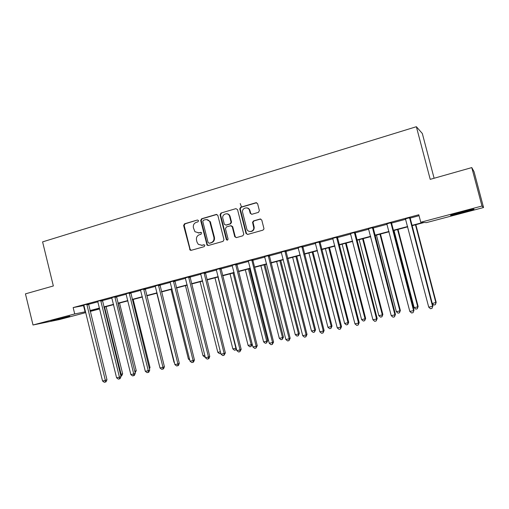 <?xml version="1.0" encoding="UTF-8"?>
<svg xmlns="http://www.w3.org/2000/svg" width="509" height="509" viewBox="0 0 509 509"><rect width="100%" height="100%" fill="white"/><g stroke="black" fill="none" stroke-linecap="round" stroke-linejoin="round"><path stroke-width="0.76" d="M198.574 220.671L197.479 219.99L184.493 223.826L183.615 225.506L190.131 250.154L191.149 250.339L204.185 246.668L204.815 245.491L204.567 245.039L203.721 244.797L202.022 245.281L198.313 244.345L197.015 242.131L196.512 240.133C196.099 237.48 197.053 235.686 199.369 234.744L201.068 234.255L201.494 232.683L200.597 232.39L198.904 232.874L194.947 231.716L193.401 227.758C192.987 225.112 193.942 223.311 196.258 222.35L197.944 221.854L198.574 220.671M462.859 212.476L450.898 215.345C449.282 215.485 452.845 214.372 461.587 212.011L473.669 209.11C475.202 209.002 471.595 210.122 462.859 212.476M65.769 317.463L50.932 320.956L69.765 316.172L65.769 317.463M258.426 212.374L259.38 210.624L257.618 203.702L255.963 202.716L240.719 207.22L239.752 208.811L245.993 233.453L247.628 234.452L262.949 230.144L263.929 229.025L263.904 228.401L261.772 220.028L260.118 219.029L253.546 220.912L252.553 222.287L253.768 227.841C253.876 232.072 247.578 232.868 246.731 228.751L242.545 212.113C241.807 207.647 248.589 206.158 249.531 210.592L250.218 213.29L251.86 214.283L258.426 212.374M85.773 312.609L59.502 319.55L33.009 325.003L25.45 293.858L53.343 285.969L42.591 241.883L416.368 126.709L430.22 179.353L471.786 167.595L481.978 206.03L483.55 207.532L426.402 222.624L424.207 222.484L411.921 225.735M33.009 325.003L74.715 313.951L85.563 311.75M411.832 225.404L423.144 222.414L420.758 222.255L418.799 214.753L73.156 307.582L74.715 313.951M420.758 222.255L481.978 206.03M217.846 215.422L216.249 214.448L201.577 218.781L200.673 220.48L207.061 245.141L208.302 245.51L223.05 241.368L223.966 239.663L217.846 215.422M220.957 213.055L235.915 208.639L237.538 209.619L243.773 234.235L242.806 235.807L236.348 237.627L234.751 236.698L232.212 226.677L230.615 225.754L226.371 226.969L225.449 228.687L228.045 238.95C227.86 240.235 227.294 240.464 226.346 239.637L220.041 214.773L220.957 213.055L235.915 208.639M73.156 307.582L84.036 305.527M88.49 304.337L97.906 301.812M102.347 300.615L111.974 298.039M116.415 296.849L126.251 294.208M130.686 293.025L140.738 290.327M145.167 289.137L155.442 286.382M159.864 285.199L170.369 282.38M174.784 281.197L185.524 278.321M189.927 277.138L200.909 274.192M205.305 273.015L216.535 270.005M220.912 268.828L232.397 265.749M236.768 264.578L248.513 261.429M252.916 259.609L252.871 260.264L264.877 257.045M269.229 255.874L281.509 252.585M285.842 251.421L298.401 248.055M302.721 246.897L315.574 243.448M319.875 242.297L333.02 238.772M337.308 237.627L350.758 234.019M355.021 232.874L368.783 229.184M373.033 228.045L387.114 224.272M391.338 223.139L405.756 219.271M409.955 218.145L419.047 215.708M88.502 303.886L83.769 305.012M102.366 300.164L97.633 301.29M116.434 296.391L111.783 297.638M130.705 292.56L126.054 293.808M145.186 288.673L140.541 289.92M159.883 284.735L155.245 285.975M174.803 280.726L170.165 281.973M189.952 276.667L185.321 277.908M205.324 272.538L200.705 273.778M220.938 268.345L216.325 269.585M236.793 264.095L232.187 265.329M252.897 259.775L248.201 260.875M269.255 255.384L264.661 256.619M285.867 250.924L281.286 252.152M302.753 246.394L298.179 247.622M319.906 241.794L315.345 243.016M337.333 237.111L332.791 238.333M355.053 232.358L350.523 233.574M373.065 227.529L368.548 228.738M391.376 222.611L386.872 223.82M409.993 217.617L405.508 218.819M434.107 178.252L422.33 133.517L416.368 126.709M471.786 167.595L474.057 171.73L483.55 207.532M99.236 308.429L99.382 309.014L90.214 311.438M99.516 308.359L90.068 310.859L99.382 309.014M407.734 226.842L393.279 230.66M389.073 231.773L374.948 235.508M370.717 236.628L356.917 240.28M352.667 241.406L339.179 244.969M334.909 246.101L321.726 249.588M317.444 250.721L304.554 254.131M300.253 255.263L287.655 258.597M283.335 259.743L271.017 263M266.691 264.146L254.646 267.327M250.301 268.478L238.524 271.59M234.165 272.748L222.649 275.789M218.285 276.947L207.017 279.925M202.639 281.083L191.626 283.997M187.236 285.155L176.464 288.005M172.067 289.169L161.525 291.956M157.122 293.12L146.815 295.85M142.399 297.014L132.315 299.68M127.893 300.851L118.024 303.459L134.77 371.246L136.234 370.679L119.545 303.059M113.602 304.63L103.944 307.188M89.998 310.573L99.446 308.072M103.874 306.902L113.532 304.344M117.954 303.173L127.823 300.564M132.245 299.394L142.329 296.728M146.738 295.557L157.052 292.828M161.455 291.663L171.991 288.877M176.388 287.712L187.166 284.862M191.549 283.698L202.569 280.783M206.947 279.626L218.208 276.648M222.573 275.49L234.089 272.442M238.447 271.291L250.224 268.173M254.564 267.021L266.608 263.834M270.941 262.689L283.258 259.431M287.572 258.286L300.17 254.952M304.471 253.819L317.361 250.403M321.643 249.27L334.827 245.783M339.096 244.651L352.584 241.081M356.834 239.962L370.635 236.31M374.866 235.19L388.984 231.449M393.196 230.335L407.645 226.511M254.023 229.005L253.52 229.145M248.85 208.728L249.035 209.447M83.54 305.661L85.067 311.877M198.186 233.007L198.904 232.874M201.08 232.397L199.439 232.868M201.475 245.389L202.022 245.281M204.154 244.797L202.55 245.249M197.479 219.99L185.053 223.833L184.175 225.512L190.143 249.315L191.187 250.326M216.904 214.435L202.105 218.794L201.208 220.492L207.252 244.492L208.315 245.51M203.403 220.251L202.773 221.44L208.092 242.564L209.199 243.251L211 242.742C213.347 241.807 214.321 240 213.907 237.321L209.759 221.631C208.62 219.92 207.099 219.284 205.197 219.723L203.403 220.251M206.648 219.583L210.281 221.638L214.416 237.309C214.83 239.974 213.863 241.781 211.515 242.717L209.721 243.226M231.213 225.729L232.696 226.677L235.209 236.615L236.297 237.639M221.46 213.08L220.543 214.798L226.772 239.427L227.447 240.127M229.629 216.49L229.591 216.344C228.426 211.789 221.549 213.977 222.866 218.469L224.348 224.284L225.894 225.08L230.132 223.858L231.061 222.134L229.629 216.49L230.081 216.363C229.483 214.69 228.35 213.825 226.677 213.761M230.125 216.51L231.55 222.147L230.622 223.865L226.39 225.086M246.604 207.857C248.316 207.977 249.448 208.9 249.989 210.624L250.676 213.316L251.662 214.321M250.466 231.544C252.693 231.417 253.946 230.183 254.22 227.841L254.099 226.791L253.647 226.785M260.742 219.004L253.997 220.925L253.005 222.293L254.099 226.791M256.682 202.709L241.19 207.258L240.223 208.843L246.458 233.44L247.546 234.471M120.512 374.49L122.637 373.771L106.101 306.615M122.637 373.771L121.766 375.725L121.161 375.954L121.129 374.35L104.555 307.022M86.797 304.197L105.344 380.376L102.551 381.012L83.864 305.158M88.515 303.733L106.979 379.752L105.344 380.376L105.401 382.043L104.288 382.291L102.551 381.012M106.979 379.752L106.057 381.788L105.401 382.043M136.234 370.679L135.127 372.734M149.194 367.867L150.028 367.536L133.173 299.457M150.028 367.536L149.442 368.872M163.834 364.419L146.993 295.799M100.706 300.463L119.437 377.188L116.599 377.831L97.728 301.436M102.379 300.017L121.027 376.571L119.437 377.188L119.475 378.868L118.343 379.122L116.599 377.831M121.027 376.571L120.111 378.62L119.475 378.868M114.818 296.677L133.733 373.95L130.858 374.605L111.7 297.517M116.446 296.238L135.273 373.345L133.733 373.95L133.752 375.648L132.601 375.909L130.858 374.605M135.273 373.345L134.37 375.4L133.752 375.648M129.133 292.834L148.246 370.667L145.326 371.328L125.971 293.68M130.718 292.408L149.735 370.068L148.246 370.667L148.24 372.384L147.069 372.645L145.326 371.328M149.735 370.068L148.838 372.136L148.24 372.384M156.81 293.203L174.002 362.313L174.32 362.243M174.415 362.631L174.002 362.313M143.665 288.934L162.969 367.333L160.011 368.001L140.452 289.793M145.199 288.52L164.413 366.741L162.969 367.333L162.937 369.063L161.754 369.33L160.011 368.001M164.413 366.741L163.516 368.828L162.937 369.063M171.037 289.443L188.4 359.036L189.443 358.8M189.762 360.092L188.4 359.036M185.467 285.625L203.002 355.715L204.796 355.301M205.197 356.898L204.675 357.013L203.002 355.715M200.107 281.751L217.82 352.336L220.384 351.757M220.785 353.341L219.494 353.653L217.82 352.336M220.709 353.055L220.69 353.386M214.963 277.825L232.855 348.913L235.89 348.226L217.96 277.03M236.456 349.104L236.189 349.766L234.528 350.243L232.855 348.913M235.743 349.969L236.201 348.086M230.043 273.836L248.118 345.439L251.198 344.739L233.084 273.034M252.241 344.294L251.02 346.502L249.792 346.782L248.118 345.439M251.02 346.502L251.198 344.739L252.235 344.262M158.42 284.976L177.921 363.948L174.911 364.629L155.156 285.848M159.902 284.576L179.308 363.369L177.921 363.948L177.864 365.697L176.661 365.971L174.911 364.629M179.308 363.369L178.424 365.468L177.864 365.697M173.391 280.955L193.096 360.512L190.042 361.205L170.082 281.846M174.822 280.574L194.432 359.946L193.096 360.512L193.013 362.281L191.791 362.561L190.042 361.205M194.432 359.946L193.547 362.052L193.013 362.281M188.591 276.877L208.499 357.025L205.401 357.725L185.231 277.774M189.965 276.508L209.778 356.465L208.499 357.025L208.397 358.813L207.157 359.093L205.401 357.725M209.778 356.465L208.906 358.591L208.397 358.813M204.02 272.735L224.145 353.481L220.995 354.194L200.61 273.645M205.343 272.379L225.366 352.934L224.145 353.481L224.011 355.295L222.751 355.575L220.995 354.194M225.366 352.934L224.011 355.295M219.697 268.523L240.032 349.887L236.838 350.612L216.23 269.458M220.957 268.186L241.19 349.352L240.032 349.887L239.866 351.719L238.594 352.005L236.838 350.612M241.19 349.352L239.866 351.719M245.338 269.789L263.605 341.914L266.729 341.208L267.734 340.725L249.48 268.695M267.734 340.725L266.525 342.983L266.729 341.208L248.424 268.975M266.525 342.983L265.278 343.27L263.605 341.914M228.974 214.607L229.056 215.224M229.756 215.587L229.845 216.357M235.61 264.254L256.167 346.235L252.922 346.966L232.091 265.195M236.812 263.929L257.261 345.713L256.167 346.235L255.976 348.086L254.678 348.379L252.922 346.966M257.261 345.713L255.976 348.086M248.398 208.391L248.513 208.817M260.869 265.685L279.32 338.339L282.495 337.613L283.443 337.149L264.998 264.591M283.443 337.149L282.266 339.414L282.495 337.613L264.006 264.852M282.266 339.414L281 339.707L279.32 338.339M241.527 206.978L240.216 203.543M251.777 259.914L272.557 342.525L269.255 343.27L248.309 261.028M251.751 260.411L252.871 260.264L273.587 342.016L272.557 342.525L272.334 344.396L271.017 344.695L269.255 343.27M273.587 342.016L272.334 344.396M276.635 261.511L295.277 334.706L298.503 333.974L299.387 333.516L280.752 260.423M299.387 333.516L298.242 335.794L298.503 333.974L279.816 260.672M298.242 335.794L296.957 336.086L295.277 334.706M268.198 255.505L289.201 338.752L285.854 339.516L264.565 256.479M269.274 255.219L290.168 338.256L289.201 338.752L288.953 340.648L287.61 340.947L285.854 339.516M290.168 338.256L288.953 340.648M292.637 257.28L311.483 331.015L314.753 330.271L315.574 329.832L296.741 256.192M315.574 329.832L314.467 332.11L314.753 330.271L295.869 256.428M314.467 332.11L313.162 332.409L311.483 331.015M284.881 251.026L306.119 334.928L302.715 335.698L281.191 252.019M285.886 250.759L307.016 334.438L306.119 334.928L305.833 336.843L304.471 337.149L302.715 335.698M307.016 334.438L305.833 336.843M308.887 252.986L327.936 327.274L331.251 326.517L332.008 326.084L312.978 251.904M332.008 326.084L330.939 328.375L331.251 326.517L312.163 252.114M330.939 328.375L329.609 328.68L327.936 327.274M301.831 246.477L323.304 331.035L319.849 331.817L298.083 247.482M302.772 246.229L324.131 330.564L323.304 331.035L322.992 332.975L321.605 333.287L319.849 331.817M324.131 330.564L322.992 332.975M325.385 248.621L344.638 323.469L348.01 322.7L348.703 322.286L329.463 247.539M348.703 322.286L347.666 324.583L348.01 322.7L328.719 247.737M347.666 324.583L346.317 324.888L344.638 323.469M319.054 241.858L340.776 327.077L337.257 327.879L315.243 242.876M319.926 241.622L341.526 326.625L340.776 327.077L340.426 329.043L339.019 329.355L337.257 327.879M341.526 326.625L340.426 329.043M342.143 244.186L361.606 319.607L365.036 318.825L365.653 318.424L346.203 243.111M365.653 318.424L364.654 320.727L365.036 318.825L345.528 243.289M364.654 320.727L363.286 321.039L361.606 319.607M359.163 239.682L378.842 315.682L382.323 314.893L382.87 314.505L363.203 238.619M382.87 314.505L381.909 316.814L382.323 314.893L362.599 238.778M381.909 316.814L380.522 317.132L378.842 315.682M376.456 235.113L396.352 311.699L399.889 310.891L400.36 310.515L380.477 234.051M400.36 310.515L399.444 312.838L399.889 310.891L379.949 234.191M399.444 312.838L398.032 313.162L396.352 311.699M394.023 230.469L414.141 307.646L417.736 306.832L418.131 306.469L398.025 229.406M418.131 306.469L417.253 308.798L417.736 306.832L397.567 229.527M417.253 308.798L415.815 309.122L414.141 307.646M432.268 303.523L436.181 302.359L415.853 224.692M436.181 302.359L435.354 304.694L435.869 302.702L415.478 224.793M435.354 304.694L433.891 305.025L432.287 303.593M336.557 237.156L358.527 323.062L354.951 323.87L332.689 238.193M337.359 236.946L359.208 322.617L358.527 323.062L358.145 325.047L356.714 325.366L354.951 323.87M359.208 322.617L358.145 325.047M354.353 232.378L376.571 318.978L372.938 319.798L350.421 233.434M355.078 232.187L377.175 318.551L376.571 318.978L376.151 320.982L374.7 321.313L372.938 319.798M377.175 318.551L376.151 320.982M372.442 227.523L394.92 314.823L391.23 315.656L368.446 228.598M373.084 227.351L395.442 314.409L394.92 314.823L394.462 316.852L392.986 317.183L391.23 315.656M395.442 314.409L394.462 316.852M390.836 222.586L413.575 310.598L409.821 311.451L386.77 223.68M391.396 222.439L414.008 310.204L413.079 312.653L411.584 312.99L409.821 311.451M414.008 310.204L413.079 312.653M409.541 217.566L432.548 306.303L428.731 307.169L405.399 218.679M410.019 217.438L432.898 305.928L432.014 308.384L430.487 308.728L428.731 307.169M432.898 305.928L432.014 308.384M204.077 244.778L203.721 244.797M201.036 232.384L200.597 232.39M190.143 249.315L189.596 249.353M184.175 225.512L183.615 225.506M185.053 223.833L184.493 223.826M207.252 244.492L206.73 244.524M201.208 220.492L200.673 220.48M202.105 218.794L201.577 218.781M216.758 214.467L216.249 214.448M211.515 242.717L211 242.742M214.416 237.309L213.907 237.321M210.771 222.847L210.255 222.84M235.209 236.615L234.732 236.628M232.715 226.74L232.225 226.74M226.772 239.427L226.276 239.446M220.543 214.798L220.041 214.773M230.622 223.865L230.132 223.858M231.55 222.147L231.061 222.134M250.676 213.316L250.218 213.29M249.989 210.624L249.531 210.592M253.049 222.662L252.598 222.649M253.997 220.925L253.546 220.912M260.557 219.042L260.118 219.029M246.458 233.44L245.993 233.453M240.254 208.989L239.777 208.957M241.19 207.258L240.719 207.22M256.415 202.76L255.963 202.716M86.778 304.376L88.49 304.064M86.816 304.872L88.521 304.554M100.687 300.641L102.347 300.342M100.725 301.143L102.385 300.838M114.799 296.855L116.415 296.569M114.837 297.358L116.446 297.071M129.114 293.012L130.686 292.745M129.152 293.521L130.718 293.248M143.646 289.112L145.167 288.858M143.684 289.627L145.205 289.366M158.401 285.155L159.864 284.913M158.433 285.67L159.902 285.428M173.372 281.14L174.784 280.911M173.404 281.655L174.822 281.426M188.572 277.061L189.927 276.851M188.604 277.583L189.965 277.367M204.001 272.919L205.305 272.722M204.039 273.448L205.343 273.25M219.672 268.714L220.919 268.536M219.71 269.248L220.957 269.064M235.591 264.445L236.774 264.286M235.622 264.979L236.812 264.814M251.751 260.105L252.878 259.965M251.79 260.646L252.909 260.5M268.173 255.703L269.229 255.575M268.211 256.243L269.267 256.116M284.855 251.223L285.848 251.122M284.894 251.77L285.88 251.662M301.805 246.674L302.728 246.591M301.843 247.228L302.76 247.139M319.028 242.055L319.881 241.991M319.067 242.615L319.913 242.545M336.532 237.359L337.314 237.315M336.57 237.919L337.346 237.875M354.328 232.581L355.027 232.562M354.366 233.147L355.066 233.128M372.416 227.727L373.04 227.733M372.454 228.299L373.072 228.299M390.81 222.796L391.351 222.821M390.842 223.368L391.383 223.394M409.51 217.776L409.968 217.827M409.548 218.355L409.999 218.406M190.678 250.116L190.131 250.154M207.583 245.109L207.061 245.141M210.281 221.638L209.759 221.631M235.234 236.685L234.751 236.698M232.696 226.677L232.212 226.677M226.836 239.618L226.346 239.637M230.081 216.363L229.591 216.344M254.22 227.841L253.768 227.841M253.005 222.293L252.553 222.287M240.223 208.843L239.752 208.811"/></g></svg>
